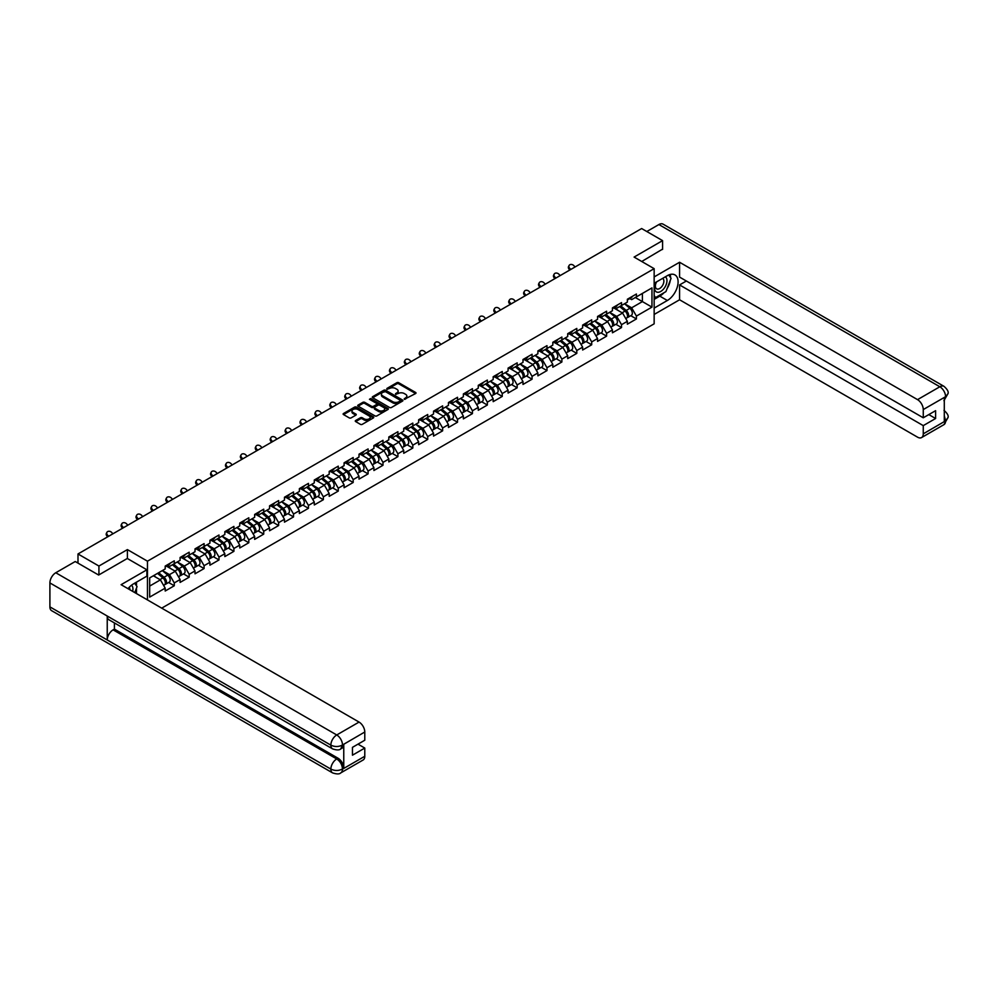 <?xml version="1.0" encoding="UTF-8"?>
<svg xmlns="http://www.w3.org/2000/svg" width="998" height="998" viewBox="0 0 998 998"><rect width="100%" height="100%" fill="white"/><g stroke="black" fill="none" stroke-linecap="round" stroke-linejoin="round"><path stroke-width="1.5" d="M404.327 399.3L415.605 393.549A1.322 0.761 0 0 0 415.605 392.464L398.726 382.708A1.322 0.761 0 0 0 396.842 382.708L386.887 388.471L386.887 389.22L389.482 388.484A4.242 2.445 0 0 1 395.482 388.484L396.892 389.295A4.242 2.445 0 0 1 398.14 391.029A4.242 2.445 0 0 1 396.892 392.763L395.607 394.26L398.214 393.511A4.242 2.445 0 0 1 404.215 393.511L405.625 394.335A4.242 2.445 0 0 1 406.86 396.056A4.242 2.445 0 0 1 405.625 397.79L404.327 399.3L404.327 398.539M355.675 420.507A1.322 0.761 0 0 0 355.675 421.593L360.403 424.337A1.322 0.761 0 0 0 362.286 424.337L373.352 417.937A1.322 0.761 0 0 0 373.352 416.852L356.461 407.109A1.322 0.761 0 0 0 354.589 407.109L343.524 413.496A1.322 0.761 0 0 0 343.524 414.582L349.238 417.888A1.322 0.761 0 0 0 351.121 417.888L355.862 415.156A1.322 0.761 0 0 0 355.862 414.07L353.018 412.436A3.543 2.046 0 0 1 351.982 410.976A3.543 2.046 0 0 1 354.165 409.093A3.543 2.046 0 0 1 358.033 409.529L369.148 415.954A3.543 2.046 0 0 1 370.196 417.401A3.543 2.046 0 0 1 368 419.297A3.543 2.046 0 0 1 364.133 418.848L362.286 417.775A1.322 0.761 0 0 0 360.403 417.775L355.675 420.507L355.675 421.593L360.403 418.886L360.403 417.775M127.407 549.599L98.927 566.041L77.994 553.965L641.639 228.542L662.572 240.63L634.092 257.072L654.152 268.662L147.467 561.188L127.407 549.599L127.407 558.543M389.582 407.483A1.322 0.761 0 0 0 391.453 407.483L402.518 401.096A1.322 0.761 0 0 0 402.518 400.011L385.64 390.268A1.322 0.761 0 0 0 383.768 390.268L372.691 396.655A1.322 0.761 0 0 0 372.691 397.74L389.582 407.483M369.834 399.499L370.769 399.624L370.769 398.526L387.935 408.431A1.322 0.761 0 0 1 387.935 409.517L376.87 415.904A1.322 0.761 0 0 1 374.986 415.904L358.107 406.161L362.848 403.441L362.848 402.344L358.107 405.076A1.322 0.761 0 0 0 358.107 406.161L358.107 405.076M362.848 403.441A1.322 0.761 0 0 1 364.719 403.441L364.719 402.344A1.322 0.761 0 0 0 362.848 402.344M364.719 402.344L371.568 406.298A1.322 0.761 0 0 0 373.439 406.298L376.583 404.477A1.322 0.761 0 0 0 376.583 403.404L369.46 399.287L370.769 398.526M147.467 599.923L147.467 561.188M161.713 608.144L654.152 323.826L654.152 268.662M168.612 582.495L174.276 585.764L174.276 582.907L169.498 574.623L162.424 570.544M174.276 585.764L165.194 591.016L165.194 588.146L149.675 597.103L149.675 577.904L165.194 568.947L165.194 566.078L174.276 560.826L174.276 563.695L180.102 560.34L180.102 557.47L189.183 552.218L189.183 555.088L195.009 551.732L195.009 548.863L204.091 543.611L204.091 546.48L209.929 543.124L209.929 540.255A4.466 2.57 60 0 1 209.929 540.405M212.374 539.569L214.221 540.642L218.999 537.885L218.999 535.015L209.929 540.255M218.999 537.885L224.837 534.516L224.837 531.647A4.466 2.57 60 0 1 224.837 531.797M227.282 530.961L229.128 532.034L233.906 529.277L233.906 526.408L224.837 531.647M233.906 529.277L239.745 525.909L239.745 523.039A4.466 2.57 60 0 1 239.745 523.189M242.19 522.353L244.036 523.426L248.814 520.669L248.814 517.8L239.745 523.039M248.814 520.669L254.652 517.301L254.652 514.432A4.466 2.57 60 0 1 254.652 514.581M257.097 513.745L258.944 514.818L263.721 512.061L263.721 509.192L254.652 514.432M263.721 512.061L269.56 508.693L269.56 505.824A4.466 2.57 60 0 1 269.56 505.974M272.005 505.138L273.851 506.211L278.629 503.454L278.629 500.584L269.56 505.824M278.629 503.454L284.467 500.085L284.467 497.216A4.466 2.57 60 0 1 284.467 497.366M286.913 496.53L288.759 497.603L293.537 494.846L293.537 491.977L284.467 497.216M293.537 494.846L299.375 491.478L299.375 488.608A4.466 2.57 60 0 1 299.375 488.758M301.82 487.922L303.666 488.995L308.457 486.238L308.457 483.369L299.375 488.608M308.457 486.238L314.283 482.87L314.283 480.001A4.466 2.57 60 0 1 314.283 480.15M316.728 479.327L318.587 480.387L323.364 477.63L323.364 474.761L314.283 480.001M323.364 477.63L329.19 474.262L329.19 471.393A4.466 2.57 60 0 1 329.19 471.543M331.635 470.719L333.494 471.78L338.272 469.023L338.272 466.153L329.19 471.393M338.272 469.023L344.098 465.654L344.098 462.785A4.466 2.57 60 0 1 344.098 462.935M346.556 462.111L348.402 463.172L353.18 460.415L353.18 457.546L344.098 462.785M353.18 460.415L359.006 457.047L359.006 454.177A4.466 2.57 60 0 1 359.006 454.327M361.463 453.504L363.309 454.564L368.087 451.807L368.087 448.938L359.006 454.177M368.087 451.807L373.913 448.439L373.913 445.57A4.466 2.57 60 0 1 373.913 445.719M376.371 444.896L378.217 445.956L382.995 443.199L382.995 440.33L373.913 445.57M382.995 443.199L388.821 439.831L388.821 436.962A4.466 2.57 60 0 1 388.821 437.112M391.278 436.288L393.125 437.349L397.903 434.592L397.903 431.722L388.821 436.962M397.903 434.592L403.728 431.223L403.728 428.354A4.466 2.57 60 0 1 403.728 428.504M406.186 427.68L408.032 428.741L412.81 425.984L412.81 423.115L403.728 428.354M412.81 425.984L418.636 422.616L418.636 419.746A4.466 2.57 60 0 1 418.636 419.896M421.094 419.073L422.94 420.133L427.718 417.376L427.718 414.507L418.636 419.746M427.718 417.376L433.544 414.008L433.544 411.139A4.466 2.57 60 0 1 433.544 411.288M436.001 410.465L437.848 411.525L442.625 408.768L442.625 405.899L433.544 411.139M442.625 408.768L448.451 405.4L448.451 402.531A4.466 2.57 60 0 1 448.451 402.681M450.909 401.857L452.755 402.918L457.533 400.161L457.533 397.291L448.451 402.531M457.533 400.161L463.359 396.805L463.359 393.936L472.441 388.684L472.441 391.553L478.267 388.197L478.267 385.328L487.348 380.076L487.348 382.945L493.174 379.589L493.174 376.72L502.256 371.468L502.256 374.337L508.082 370.982L508.082 368.112L517.164 362.873L517.164 365.742L522.989 362.374L522.989 359.505L532.071 354.265L532.071 357.134L537.897 353.766L537.897 350.897L546.979 345.657L546.979 348.527L552.805 345.158L552.805 342.289L561.886 337.05L561.886 339.919L567.712 336.551L567.712 333.681L576.794 328.442L576.794 331.311L582.632 327.943L582.632 325.074L591.702 319.834L591.702 322.703L597.54 319.335L597.54 316.466L606.609 311.226L606.609 314.096L612.448 310.727L612.448 307.858L621.517 302.619L621.517 305.488L627.355 302.12L627.355 299.25L636.425 294.011L636.425 296.88L651.956 287.911L651.956 307.11L636.425 316.079L631.647 307.808L624.573 303.716M630.761 315.68L636.425 318.948L636.425 316.079M636.425 318.948L627.355 324.188L627.355 321.319L621.517 324.687L616.739 316.416L609.666 312.324M615.853 324.288L621.517 327.556L621.517 324.687M621.517 327.556L612.448 332.796L612.448 329.926L606.609 333.295L601.831 325.024L594.758 320.932M600.946 332.895L606.609 336.164L606.609 333.295M606.609 336.164L597.54 341.403L597.54 338.534L591.702 341.902L586.924 333.619L579.85 329.54M586.038 341.491L591.702 344.772L591.702 341.902M591.702 344.772L582.632 350.011L582.632 347.142L576.794 350.51L572.016 342.227L564.943 338.147M571.13 350.098L576.794 353.379L576.794 350.51M576.794 353.379L567.712 358.619L567.712 355.75L561.886 359.118L557.109 350.834L550.035 346.755M556.223 358.706L561.886 361.987L561.886 359.118M561.886 361.987L552.805 367.227L552.805 364.357L546.979 367.726L542.201 359.442L535.128 355.363M541.315 367.314L546.979 370.595L546.979 367.726M546.979 370.595L537.897 375.834L537.897 372.965L532.071 376.333L527.293 368.05L520.22 363.971M526.408 375.922L532.071 379.203L532.071 376.333M532.071 379.203L522.989 384.442L522.989 381.573L517.164 384.941L512.386 376.658L505.312 372.578M511.5 384.529L517.164 387.81L517.164 384.941M517.164 387.81L508.082 393.05L508.082 390.181L502.256 393.549L497.478 385.265L490.405 381.186M496.592 393.137L502.256 396.418L502.256 393.549M502.256 396.418L493.174 401.658L493.174 398.788L487.348 402.157L482.57 393.873L475.497 389.794M481.672 401.745L487.348 405.026L487.348 402.157M487.348 405.026L478.267 410.265L478.267 407.396L472.441 410.764L467.663 402.481L460.589 398.402M466.765 410.353L472.441 413.621L472.441 410.764M472.441 413.621L463.359 418.873L463.359 416.004L457.533 419.36L452.755 411.089L445.682 407.009M451.857 418.96L457.533 422.229L457.533 419.36M457.533 422.229L448.451 427.481L448.451 424.612L442.625 427.967L437.848 419.696L430.774 415.617M436.949 427.568L442.625 430.837L442.625 427.967M442.625 430.837L433.544 436.089L433.544 433.219L427.718 436.575L422.94 428.304L415.867 424.225M422.042 436.176L427.718 439.444L427.718 436.575M427.718 439.444L418.636 444.696L418.636 441.827L412.81 445.183L408.032 436.912L400.959 432.833M407.134 444.784L412.81 448.052L412.81 445.183M412.81 448.052L403.728 453.292L403.728 450.422L397.903 453.791L393.125 445.52L386.051 441.44M392.226 453.391L397.903 456.66L397.903 453.791M397.903 456.66L388.821 461.899L388.821 459.03L382.995 462.398L378.217 454.127L371.144 450.036M377.319 461.999L382.995 465.268L382.995 462.398M382.995 465.268L373.913 470.507L373.913 467.638L368.087 471.006L363.309 462.735L356.236 458.643M362.411 470.607L368.087 473.875L368.087 471.006M368.087 473.875L359.006 479.115L359.006 476.246L353.18 479.614L348.402 471.343L341.328 467.251M347.504 479.215L353.18 482.483L353.18 479.614M353.18 482.483L344.098 487.723L344.098 484.853L338.272 488.222L333.494 479.951L326.421 475.859M332.596 487.822L338.272 491.091L338.272 488.222M338.272 491.091L329.19 496.33L329.19 493.461L323.364 496.829L318.587 488.558L311.513 484.467M317.688 496.43L323.364 499.699L323.364 496.829M323.364 499.699L314.283 504.938L314.283 502.069L308.457 505.437L303.666 497.166L296.606 493.074M302.781 505.038L308.457 508.306L308.457 505.437M308.457 508.306L299.375 513.546L299.375 510.677L293.537 514.045L288.759 505.761L281.698 501.682M287.873 513.633L293.537 516.914L293.537 514.045M293.537 516.914L284.467 522.154L284.467 519.284L278.629 522.653L273.851 514.369L266.79 510.29M272.965 522.241L278.629 525.522L278.629 522.653M278.629 525.522L269.56 530.761L269.56 527.892L263.721 531.26L258.944 522.977L251.87 518.898M258.058 530.849L263.721 534.13L263.721 531.26M263.721 534.13L254.652 539.369L254.652 536.5L248.814 539.868L244.036 531.585L236.963 527.505M243.15 539.456L248.814 542.737L248.814 539.868M248.814 542.737L239.745 547.977L239.745 545.108L233.906 548.476L229.128 540.192L222.055 536.113M228.243 548.064L233.906 551.345L233.906 548.476M233.906 551.345L224.837 556.585L224.837 553.715L218.999 557.084L214.221 548.8L207.147 544.721M213.335 556.672L218.999 559.953L218.999 557.084M218.999 559.953L209.929 565.192L209.929 562.323L204.091 565.691L199.313 557.408L192.24 553.329M198.427 565.28L204.091 568.561L204.091 565.691M204.091 568.561L195.009 573.8L195.009 570.931L189.183 574.299L184.405 566.016L177.332 561.936M183.52 573.887L189.183 577.168L189.183 574.299M189.183 577.168L180.102 582.408L180.102 579.539L174.276 582.907M167.652 565.392L169.498 566.465L174.276 563.695M169.498 574.623L175.324 571.255L166.404 566.115M180.102 579.539L175.324 571.255M182.559 556.784L184.405 557.857L189.183 555.088M184.405 566.016L190.231 562.647L181.312 557.508M195.009 570.931L190.231 562.647M197.467 548.176L199.313 549.249L204.091 546.48M199.313 557.408L205.139 554.04L196.232 548.9M209.929 562.323L205.139 554.04M214.221 548.8L220.059 545.432L211.139 540.292M224.837 553.715L220.059 545.432M229.128 540.192L234.967 536.824L226.047 531.684M239.745 545.108L234.967 536.824M244.036 531.585L249.874 528.229L240.955 523.077M254.652 536.5L249.874 528.229M258.944 522.977L264.782 519.621L255.862 514.469M269.56 527.892L264.782 519.621M273.851 514.369L279.69 511.013L270.77 505.861M284.467 519.284L279.69 511.013M288.759 505.761L294.597 502.406L285.678 497.254M299.375 510.677L294.597 502.406M303.666 497.166L309.505 493.798L300.585 488.646M314.283 502.069L309.505 493.798M318.587 488.558L324.412 485.19L315.493 480.038M329.19 493.461L324.412 485.19M333.494 479.951L339.32 476.582L330.4 471.43M344.098 484.853L339.32 476.582M348.402 471.343L354.228 467.975L345.308 462.823M359.006 476.246L354.228 467.975M363.309 462.735L369.135 459.367L360.216 454.215M373.913 467.638L369.135 459.367M378.217 454.127L384.043 450.759L375.123 445.607M388.821 459.03L384.043 450.759M393.125 445.52L398.951 442.151L390.031 436.999M403.728 450.422L398.951 442.151M408.032 436.912L413.858 433.544L404.939 428.392M418.636 441.827L413.858 433.544M422.94 428.304L428.766 424.936L419.846 419.784M433.544 433.219L428.766 424.936M437.848 419.696L443.673 416.328L434.754 411.176M448.451 424.612L443.673 416.328M452.755 411.089L458.581 407.72L449.661 402.568M463.359 416.004L458.581 407.72M465.817 393.249L467.663 394.322L472.441 391.553M467.663 402.481L473.489 399.113L464.569 393.973M478.267 407.396L473.489 399.113M480.724 384.642L482.57 385.715L487.348 382.945M482.57 393.873L488.396 390.505L479.477 385.365M493.174 398.788L488.396 390.505M495.632 376.034L497.478 377.107L502.256 374.337M497.478 385.265L503.304 381.897L494.384 376.757M508.082 390.181L503.304 381.897M510.539 367.426L512.386 368.499L517.164 365.742M512.386 376.658L518.212 373.289L509.292 368.15M522.989 381.573L518.212 373.289M525.447 358.818L527.293 359.891L532.071 357.134M527.293 368.05L533.119 364.682L524.2 359.542M537.897 372.965L533.119 364.682M540.355 350.211L542.201 351.284L546.979 348.527M542.201 359.442L548.027 356.086L539.107 350.934M552.805 364.357L548.027 356.086M555.262 341.603L557.109 342.676L561.886 339.919M557.109 350.834L562.934 347.479L554.015 342.326M567.712 355.75L562.934 347.479M570.17 332.995L572.016 334.068L576.794 331.311M572.016 342.227L577.842 338.871L568.935 333.719M582.632 347.142L577.842 338.871M585.077 324.387L586.924 325.46L591.702 322.703M586.924 333.619L592.762 330.263L583.842 325.111M597.54 338.534L592.762 330.263M599.985 315.78L601.831 316.853L606.609 314.096M601.831 325.024L607.67 321.655L598.75 316.503M612.448 329.926L607.67 321.655M614.893 307.184L616.739 308.245L621.517 305.488M616.739 316.416L622.577 313.048L613.658 307.895M627.355 321.319L622.577 313.048M629.8 298.577L631.647 299.637L636.425 296.88M631.647 307.808L642.4 301.596L642.4 293.437L651.956 287.911M635.327 297.516L651.956 307.11M662.572 249.463L662.572 240.63M98.927 566.041L98.927 574.873M77.994 553.965L77.994 563.121M149.675 586.076L160.416 579.863L153.343 575.784M165.194 588.146L160.416 579.863M404.701 399.425L405.625 398.901A4.242 2.445 0 0 0 406.86 397.167L406.86 396.056M398.14 391.029L398.14 392.127A4.242 2.445 0 0 1 396.892 393.861L395.981 394.397M415.605 392.464L415.605 393.549L398.726 383.818A1.322 0.761 0 0 0 396.842 383.818L387.249 389.357M402.506 401.109L385.64 391.366A1.322 0.761 0 0 0 383.768 391.366L372.716 397.753L372.691 396.655M400.173 400.934L400.173 400.173L385.353 391.615L382.683 392.401A4.242 2.445 0 0 0 381.436 394.135A4.242 2.445 0 0 0 382.683 395.869L392.813 401.72A4.242 2.445 0 0 0 398.813 401.72L400.173 400.934L400.173 402.044L400.173 401.283M381.436 394.135L381.436 395.245A4.242 2.445 0 0 0 382.683 396.979L382.683 395.869M400.173 402.044L398.813 402.83A4.242 2.445 0 0 1 392.813 402.83L382.683 396.979M364.719 403.441L371.568 407.396A1.322 0.761 0 0 0 373.439 407.396L376.583 405.587A1.322 0.761 0 0 0 376.97 405.051L376.97 403.941M370.769 399.624L387.923 409.529M378.679 410.403A3.543 2.046 0 0 0 382.546 410.839A3.543 2.046 0 0 0 384.729 408.955A3.543 2.046 0 0 0 383.694 407.508L379.776 405.238A1.322 0.761 0 0 0 377.905 405.238L374.761 407.059A1.322 0.761 0 0 0 374.761 408.145L378.679 410.403L378.679 411.5A3.543 2.046 0 0 0 382.546 411.949A3.543 2.046 0 0 0 384.729 410.053L384.729 408.955M374.375 407.596L374.375 408.706A1.322 0.761 0 0 0 374.761 409.242L374.761 408.145M378.679 411.5L374.761 409.242M370.196 417.401L370.196 418.499A3.543 2.046 0 0 1 368 420.395A3.543 2.046 0 0 1 364.133 419.946L362.286 418.886A1.322 0.761 0 0 0 360.403 418.886M351.982 410.976L351.982 412.087A3.543 2.046 0 0 0 353.018 413.534L353.018 412.436M355.862 414.07L355.862 415.156L353.018 413.534M373.327 417.95L356.461 408.207A1.322 0.761 0 0 0 354.589 408.207L343.537 414.594M626.208 311.95L625.546 311.563M627.068 317.638A4.466 2.57 -120 0 0 627.717 317.426A4.466 2.57 -120 0 0 628.515 314.32A4.466 2.57 -120 0 0 626.195 310.428L620.818 305.887M627.717 317.426L631.397 315.306A4.466 2.57 -120 0 0 632.196 312.187A4.466 2.57 -120 0 0 629.875 308.307L624.499 303.766M619.783 306.486L625.921 311.663A2.707 1.559 60 0 1 627.38 314.994M625.758 318.562L626.569 318.1A4.466 2.57 -120 0 0 627.368 314.981A4.466 2.57 -120 0 0 625.047 311.089L619.671 306.561M618.124 310.478L614.494 307.409M569.833 269.996L569.097 269.173A3.044 2.333 -152.4 0 1 568.548 266.528L569.072 265.53A3.044 2.333 27.6 0 0 569.621 268.175L570.769 269.46M575.073 266.977L573.912 265.693A3.044 2.333 27.6 0 0 569.072 265.53M628.553 298.564A4.466 2.57 60 0 1 627.717 299.774A4.466 2.57 60 0 1 627.355 299.924M632.221 296.431A4.466 2.57 60 0 1 631.397 297.654L627.717 299.774M656.135 282.135A8.782 5.077 120 0 0 655.923 291.578A8.782 5.077 120 0 0 663.857 288.696A8.782 5.077 120 0 0 665.367 276.808M656.634 281.848A6.013 3.468 120 0 0 656.609 288.821A6.013 3.468 120 0 0 661.749 286.638A6.013 3.468 120 0 0 662.622 278.405A6.013 3.468 120 0 0 662.61 278.405M668.722 274.974L671.068 278.317L665.915 291.616L655.586 297.566L654.152 295.52M654.152 296.743L655.586 297.566M132.647 591.365A8.782 5.077 120 0 0 131.487 585.227M129.852 589.743A6.013 3.468 120 0 0 129.229 587.273M134.655 583.206L137.05 586.624L134.742 592.575M664.007 292.713A15.207 8.782 120 0 1 659.79 296.132L667.35 300.498A15.207 8.782 120 0 0 677.28 287.1A15.207 8.782 120 0 0 674.947 274.912A15.207 8.782 120 0 0 667.35 275.66L654.152 283.282M667.35 300.498L654.152 308.108M654.152 314.457L679.576 299.774L679.576 284.929L923.262 425.622L923.262 433.843L945.717 420.769L944.295 421.43L944.295 397.703L945.58 396.693L923.262 409.567A8.109 4.678 -120 0 0 917.536 399.637L939.842 386.762L658.892 224.55L646.804 231.524M686.362 281.012L679.576 284.929M928.814 414.594L935.6 418.511L935.6 410.677L923.262 417.788L679.576 277.095L679.576 262.262L917.536 399.637M654.152 276.933L679.576 262.262M679.576 299.774L917.536 437.161A8.109 4.678 -120 0 0 921.591 437.561A8.109 4.678 -120 0 0 923.262 433.843M658.892 224.55A8.308 4.803 -60 0 1 663.046 224.138L944.008 386.351A8.308 4.803 -60 0 0 939.842 386.762A8.109 4.678 60 0 1 945.58 396.693M923.262 417.788L923.262 409.567M935.6 418.511L923.262 425.622M662.572 249.126L641.739 261.488M667.026 288.734A15.207 8.782 120 0 0 670.294 280.301M670.544 277.569A15.207 8.782 120 0 0 670.169 274.475M659.79 296.132L654.152 299.388M654.152 297.629L654.925 297.179M944.295 415.767L945.58 420.694M944.008 410.353C947.264 413.284 948.636 415.63 948.1 417.376L945.73 420.769M944.008 386.351C947.264 389.257 948.624 391.615 948.1 393.437L945.73 396.767M332.584 748.887A8.308 4.803 -60 0 1 330.862 745.144C334.692 746.978 338.509 746.966 342.326 745.094L340.792 748.874C339.432 750.259 336.7 750.259 332.584 748.887L108.957 619.783A8.308 4.803 -60 0 1 107.235 616.028L49.9 582.932A8.308 4.803 -60 0 1 55.776 572.752L75.224 561.525L98.64 575.035L127.307 558.481L146.893 569.796L146.893 576.145L133.333 583.98A15.207 8.782 120 0 0 128.006 588.683M146.893 569.796L121.095 584.691L359.055 722.078A8.109 4.678 60 0 1 364.781 732.008L364.781 740.229L352.456 747.352L352.456 755.187L364.781 748.063L364.781 756.284A8.109 4.678 60 0 1 363.11 760.002L340.792 772.876A8.109 4.678 -120 0 0 342.476 769.171L364.781 756.284M136.152 593.386L139.346 595.232M136.477 593.186L136.477 588.096M136.477 585.814L136.477 582.158M340.792 772.876C339.495 774.248 336.763 774.261 332.584 772.889L51.622 610.676A8.308 4.803 -60 0 1 49.9 606.871L107.235 639.98A8.308 4.803 -60 0 1 113.111 629.85L336.738 758.967L338.023 758.218A8.109 4.678 60 0 1 343.761 768.148L343.761 744.421A8.109 4.678 60 0 1 342.077 748.138L340.792 748.874M49.9 582.932L49.9 606.871M55.776 572.752L336.738 734.965A8.308 4.803 -60 0 0 330.862 745.144L107.235 616.028L107.235 639.98L330.862 769.084C334.679 770.93 338.497 770.93 342.326 769.084L342.476 769.171M364.781 748.063L357.995 744.146M114.408 622.927L114.408 629.114L338.023 758.218M114.408 629.114L113.111 629.85M611.3 320.558L610.639 320.171M612.161 326.246A4.466 2.57 -120 0 0 612.809 326.034A4.466 2.57 -120 0 0 613.608 322.928A4.466 2.57 -120 0 0 611.287 319.036L605.911 314.495M612.809 326.034L616.49 323.913A4.466 2.57 -120 0 0 617.288 320.795A4.466 2.57 -120 0 0 614.968 316.915L609.591 312.374M604.875 315.094L611.013 320.271A2.707 1.559 60 0 1 612.473 323.601M610.851 327.169L611.662 326.695A4.466 2.57 -120 0 0 612.46 323.589A4.466 2.57 -120 0 0 610.14 319.697L604.763 315.156M603.216 319.086L599.586 316.017M596.392 329.165L595.731 328.779M597.253 334.841A4.466 2.57 -120 0 0 597.902 334.642A4.466 2.57 -120 0 0 598.7 331.536A4.466 2.57 -120 0 0 596.38 327.643L591.003 323.103M597.902 334.642L601.582 332.521A4.466 2.57 -120 0 0 602.38 329.402A4.466 2.57 -120 0 0 600.06 325.523L594.683 320.982M589.968 323.701L596.105 328.878A2.707 1.559 60 0 1 597.565 332.209M595.943 335.777L596.754 335.303A4.466 2.57 -120 0 0 597.553 332.197A4.466 2.57 -120 0 0 595.232 328.305L589.855 323.764M588.309 327.693L584.678 324.624M581.485 337.773L580.824 337.386M582.345 343.449A4.466 2.57 -120 0 0 582.994 343.25A4.466 2.57 -120 0 0 583.793 340.131A4.466 2.57 -120 0 0 581.472 336.251L576.096 331.71M582.994 343.25L586.674 341.129A4.466 2.57 -120 0 0 587.473 338.01A4.466 2.57 -120 0 0 585.152 334.13L579.776 329.589M575.06 332.309L581.198 337.486A2.707 1.559 60 0 1 582.657 340.817M581.036 344.385L581.846 343.911A4.466 2.57 -120 0 0 582.645 340.805A4.466 2.57 -120 0 0 580.325 336.912L574.948 332.371M573.401 336.301L569.771 333.232M566.577 346.381L565.916 345.994M567.438 352.057A4.466 2.57 -120 0 0 568.087 351.857A4.466 2.57 -120 0 0 568.885 348.739A4.466 2.57 -120 0 0 566.565 344.859L561.188 340.318M568.087 351.857L571.767 349.737A4.466 2.57 -120 0 0 572.565 346.618A4.466 2.57 -120 0 0 570.245 342.738L564.868 338.197M560.152 340.917L566.29 346.094A2.707 1.559 60 0 1 567.75 349.425M566.128 352.993L566.939 352.519A4.466 2.57 -120 0 0 567.737 349.4A4.466 2.57 -120 0 0 565.417 345.52L560.04 340.979M558.493 344.909L554.863 341.84M551.669 354.989L551.008 354.602M552.53 360.665A4.466 2.57 -120 0 0 553.179 360.465A4.466 2.57 -120 0 0 553.977 357.346A4.466 2.57 -120 0 0 551.657 353.467L546.28 348.926M553.179 360.465L556.859 358.344A4.466 2.57 -120 0 0 557.657 355.226A4.466 2.57 -120 0 0 555.337 351.346L549.96 346.805M545.245 349.525L551.37 354.702A2.707 1.559 60 0 1 552.83 358.033M551.22 361.6L552.031 361.126A4.466 2.57 -120 0 0 552.83 358.008A4.466 2.57 -120 0 0 550.509 354.128L545.133 349.587M543.573 353.504L539.955 350.448M554.925 278.604L554.189 277.781A3.044 2.333 -152.4 0 1 553.641 275.136L554.164 274.138A3.044 2.333 27.6 0 0 554.713 276.783L555.861 278.068M560.165 275.585L559.005 274.3A3.044 2.333 27.6 0 0 554.164 274.138M613.645 307.172A4.466 2.57 60 0 1 612.809 308.382A4.466 2.57 60 0 1 612.448 308.532M617.313 305.039A4.466 2.57 60 0 1 616.49 306.261L612.809 308.382M540.018 287.212L539.282 286.389A3.044 2.333 -152.4 0 1 538.733 283.744L539.257 282.746A3.044 2.333 27.6 0 0 539.806 285.391L540.953 286.675M545.257 284.193L544.097 282.908A3.044 2.333 27.6 0 0 539.257 282.746M598.725 315.78A4.466 2.57 60 0 1 597.902 316.99A4.466 2.57 60 0 1 597.54 317.139M602.405 313.646A4.466 2.57 60 0 1 601.582 314.869L597.902 316.99M525.11 295.82L524.374 294.996A3.044 2.333 -152.4 0 1 523.825 292.352L524.349 291.354A3.044 2.333 27.6 0 0 524.898 293.998L526.046 295.283M530.35 292.801L529.189 291.516A3.044 2.333 27.6 0 0 524.349 291.354M583.818 324.387A4.466 2.57 60 0 1 582.994 325.598A4.466 2.57 60 0 1 582.632 325.747M587.498 322.254A4.466 2.57 60 0 1 586.674 323.477L582.994 325.598M510.203 304.427L509.467 303.604A3.044 2.333 -152.4 0 1 508.918 300.959L509.442 299.961A3.044 2.333 27.6 0 0 509.99 302.606L511.138 303.891M515.442 301.408L514.282 300.124A3.044 2.333 27.6 0 0 509.442 299.961M568.91 332.995A4.466 2.57 60 0 1 568.087 334.205A4.466 2.57 60 0 1 567.712 334.355M572.59 330.862A4.466 2.57 60 0 1 571.767 332.084L568.087 334.205M495.295 313.035L494.559 312.212A3.044 2.333 -152.4 0 1 494.01 309.567L494.534 308.569A3.044 2.333 27.6 0 0 495.083 311.214L496.231 312.499M500.534 310.016L499.374 308.731A3.044 2.333 27.6 0 0 494.534 308.569M554.002 341.59A4.466 2.57 60 0 1 553.179 342.813A4.466 2.57 60 0 1 552.805 342.963M557.682 339.47A4.466 2.57 60 0 1 556.859 340.692L553.179 342.813M536.762 363.584L536.101 363.21M537.623 369.272A4.466 2.57 -120 0 0 538.271 369.073A4.466 2.57 -120 0 0 539.07 365.954A4.466 2.57 -120 0 0 536.749 362.074L531.373 357.534M538.271 369.073L541.951 366.952A4.466 2.57 -120 0 0 542.75 363.833A4.466 2.57 -120 0 0 540.429 359.954L535.053 355.413M530.337 358.132L536.462 363.309A2.707 1.559 60 0 1 537.922 366.64M536.313 370.208L537.124 369.734A4.466 2.57 -120 0 0 537.922 366.615A4.466 2.57 -120 0 0 535.602 362.736L530.225 358.195M528.666 362.112L525.048 359.055M480.387 321.643L479.651 320.82A3.044 2.333 -152.4 0 1 479.102 318.175L479.626 317.164A3.044 2.333 27.6 0 0 480.175 319.822L481.323 321.106M485.627 318.624L484.467 317.339A3.044 2.333 27.6 0 0 479.626 317.164M539.095 350.198A4.466 2.57 60 0 1 538.271 351.421A4.466 2.57 60 0 1 537.897 351.57M542.775 348.077A4.466 2.57 60 0 1 541.951 349.3L538.271 351.421M521.854 372.192L521.193 371.805M522.715 377.88A4.466 2.57 -120 0 0 523.364 377.681A4.466 2.57 -120 0 0 524.162 374.562A4.466 2.57 -120 0 0 521.842 370.682L516.465 366.141M523.364 377.681L527.044 375.56A4.466 2.57 -120 0 0 527.842 372.441A4.466 2.57 -120 0 0 525.522 368.561L520.145 364.021M515.43 366.74L521.555 371.917A2.707 1.559 60 0 1 523.014 375.248M521.405 378.816L522.216 378.342A4.466 2.57 -120 0 0 523.014 375.223A4.466 2.57 -120 0 0 520.694 371.343L515.317 366.802M513.758 370.72L510.128 367.663M465.48 330.251L464.744 329.427A3.044 2.333 -152.4 0 1 464.195 326.783L464.719 325.772A3.044 2.333 27.6 0 0 465.255 328.429L466.415 329.714M470.719 327.232L469.559 325.947A3.044 2.333 27.6 0 0 464.719 325.772M524.187 358.806A4.466 2.57 60 0 1 523.364 360.029A4.466 2.57 60 0 1 522.989 360.178M527.867 356.685A4.466 2.57 60 0 1 527.044 357.908L523.364 360.029M506.947 380.799L506.285 380.413M507.807 386.488A4.466 2.57 -120 0 0 508.456 386.288A4.466 2.57 -120 0 0 509.254 383.17A4.466 2.57 -120 0 0 506.934 379.29L501.557 374.749M508.456 386.288L512.136 384.168A4.466 2.57 -120 0 0 512.935 381.049A4.466 2.57 -120 0 0 510.614 377.169L505.238 372.628M500.522 375.348L506.647 380.525A2.707 1.559 60 0 1 508.107 383.856M506.497 387.424L507.308 386.95A4.466 2.57 -120 0 0 508.107 383.831A4.466 2.57 -120 0 0 505.786 379.951L500.41 375.41M498.85 379.327L495.22 376.271M450.572 338.858L449.836 338.035A3.044 2.333 -152.4 0 1 449.287 335.378L449.811 334.38A3.044 2.333 27.6 0 0 450.348 337.037L451.508 338.322M455.812 335.839L454.651 334.555A3.044 2.333 27.6 0 0 449.811 334.38M509.279 367.414A4.466 2.57 60 0 1 508.456 368.636A4.466 2.57 60 0 1 508.082 368.786M512.96 365.293A4.466 2.57 60 0 1 512.136 366.503L508.456 368.636M492.039 389.407L491.365 389.02M492.9 395.096A4.466 2.57 -120 0 0 493.548 394.896A4.466 2.57 -120 0 0 494.347 391.777A4.466 2.57 -120 0 0 492.026 387.898L486.65 383.357M493.548 394.896L497.229 392.775A4.466 2.57 -120 0 0 498.027 389.657A4.466 2.57 -120 0 0 495.707 385.764L490.317 381.236M485.614 383.956L491.74 389.133A2.707 1.559 60 0 1 493.199 392.464M491.59 396.031L492.401 395.557A4.466 2.57 -120 0 0 493.199 392.439A4.466 2.57 -120 0 0 490.879 388.559L485.502 384.018M483.943 387.935L480.312 384.879M435.664 347.466L434.928 346.643A3.044 2.333 -152.4 0 1 434.38 343.986L434.903 342.988A3.044 2.333 27.6 0 0 435.44 345.645L436.6 346.93M440.891 344.447L439.744 343.162A3.044 2.333 27.6 0 0 434.903 342.988M494.372 376.021A4.466 2.57 60 0 1 493.548 377.244A4.466 2.57 60 0 1 493.174 377.394M498.052 373.901A4.466 2.57 60 0 1 497.229 375.111L493.548 377.244M477.131 398.015L476.458 397.628M477.992 403.703A4.466 2.57 -120 0 0 478.641 403.504A4.466 2.57 -120 0 0 479.439 400.385A4.466 2.57 -120 0 0 477.119 396.505L471.742 391.964M478.641 403.504L482.321 401.383A4.466 2.57 -120 0 0 483.119 398.264A4.466 2.57 -120 0 0 480.799 394.372L475.41 389.844M470.694 392.563L476.832 397.74A2.707 1.559 60 0 1 478.291 401.071M476.682 404.639L477.493 404.165A4.466 2.57 -120 0 0 478.291 401.046A4.466 2.57 -120 0 0 475.971 397.167L470.594 392.626M469.035 396.543L465.405 393.486M420.757 356.074L420.008 355.251A3.044 2.333 -152.4 0 1 419.472 352.593L419.996 351.595A3.044 2.333 27.6 0 0 420.532 354.253L421.692 355.538M425.984 353.055L424.836 351.77A3.044 2.333 27.6 0 0 419.996 351.595M479.464 384.629A4.466 2.57 60 0 1 478.641 385.852A4.466 2.57 60 0 1 478.267 386.001M483.144 382.508A4.466 2.57 60 0 1 482.321 383.719L478.641 385.852M462.224 406.623L461.55 406.236M463.084 412.311A4.466 2.57 -120 0 0 463.733 412.112A4.466 2.57 -120 0 0 464.532 408.993A4.466 2.57 -120 0 0 462.211 405.113L456.822 400.572M463.733 412.112L467.401 409.991A4.466 2.57 -120 0 0 468.212 406.872A4.466 2.57 -120 0 0 465.891 402.98L460.502 398.452M455.787 401.171L461.924 406.348A2.707 1.559 60 0 1 463.384 409.679M461.775 413.247L462.585 412.773A4.466 2.57 -120 0 0 463.384 409.654A4.466 2.57 -120 0 0 461.064 405.774L455.687 401.233M454.127 405.151L450.497 402.094M405.849 364.682L405.101 363.858A3.044 2.333 -152.4 0 1 404.564 361.201L405.088 360.203A3.044 2.333 27.6 0 0 405.625 362.86L406.785 364.145M411.076 361.663L409.929 360.378A3.044 2.333 27.6 0 0 405.088 360.203M464.557 393.237A4.466 2.57 60 0 1 463.733 394.459A4.466 2.57 60 0 1 463.359 394.609M468.237 391.116A4.466 2.57 60 0 1 467.401 392.326L463.733 394.459M447.316 415.23L446.642 414.844M448.177 420.919A4.466 2.57 -120 0 0 448.826 420.719A4.466 2.57 -120 0 0 449.624 417.601A4.466 2.57 -120 0 0 447.304 413.721L441.914 409.18M448.826 420.719L452.493 418.599A4.466 2.57 -120 0 0 453.304 415.48A4.466 2.57 -120 0 0 450.984 411.588L445.595 407.059M440.879 409.779L447.017 414.956A2.707 1.559 60 0 1 448.476 418.287M446.855 421.842L447.678 421.381A4.466 2.57 -120 0 0 448.476 418.262A4.466 2.57 -120 0 0 446.156 414.382L440.779 409.841M439.22 413.758L435.59 410.702M390.942 373.289L390.193 372.466A3.044 2.333 -152.4 0 1 389.657 369.809L390.181 368.811A3.044 2.333 27.6 0 0 390.717 371.468L391.877 372.741M396.169 370.258L395.021 368.986A3.044 2.333 27.6 0 0 390.181 368.811M449.649 401.845A4.466 2.57 60 0 1 448.826 403.067A4.466 2.57 60 0 1 448.451 403.217M453.329 399.724A4.466 2.57 60 0 1 452.493 400.934L448.826 403.067M432.408 423.838L431.735 423.451M433.269 429.527A4.466 2.57 -120 0 0 433.905 429.327A4.466 2.57 -120 0 0 434.716 426.208A4.466 2.57 -120 0 0 432.396 422.329L427.007 417.788M433.905 429.327L437.586 427.206A4.466 2.57 -120 0 0 438.396 424.088A4.466 2.57 -120 0 0 436.064 420.195L430.687 415.667M425.971 418.387L432.109 423.564A2.707 1.559 60 0 1 433.569 426.894M431.947 430.45L432.77 429.988A4.466 2.57 -120 0 0 433.569 426.87A4.466 2.57 -120 0 0 431.248 422.99L425.859 418.449M424.312 422.366L420.682 419.31M376.034 381.897L375.285 381.074A3.044 2.333 -152.4 0 1 374.749 378.417L375.273 377.419A3.044 2.333 27.6 0 0 375.809 380.076L376.97 381.348M381.261 378.866L380.113 377.593A3.044 2.333 27.6 0 0 375.273 377.419M434.741 410.452A4.466 2.57 60 0 1 433.905 411.663A4.466 2.57 60 0 1 433.544 411.825M438.421 408.332A4.466 2.57 60 0 1 437.586 409.542L433.905 411.663M417.501 432.446L416.827 432.059M418.349 438.134A4.466 2.57 -120 0 0 418.998 437.935A4.466 2.57 -120 0 0 419.809 434.816A4.466 2.57 -120 0 0 417.488 430.924L412.099 426.396M418.998 437.935L422.678 435.802A4.466 2.57 -120 0 0 423.489 432.695A4.466 2.57 -120 0 0 421.156 428.803L415.779 424.262M411.064 426.994L417.201 432.171A2.707 1.559 60 0 1 418.661 435.502M417.039 439.058L417.863 438.596A4.466 2.57 -120 0 0 418.661 435.477A4.466 2.57 -120 0 0 416.341 431.598L410.951 427.057M409.405 430.974L405.774 427.917M361.126 390.505L360.378 389.682A3.044 2.333 -152.4 0 1 359.841 387.024L360.365 386.026A3.044 2.333 27.6 0 0 360.902 388.684L362.062 389.956M366.353 387.474L365.206 386.201A3.044 2.333 27.6 0 0 360.365 386.026M419.834 419.06A4.466 2.57 60 0 1 418.998 420.27A4.466 2.57 60 0 1 418.636 420.432M423.514 416.939A4.466 2.57 60 0 1 422.678 418.15L418.998 420.27M402.593 441.054L401.92 440.667M403.441 446.742A4.466 2.57 -120 0 0 404.09 446.543A4.466 2.57 -120 0 0 404.901 443.424A4.466 2.57 -120 0 0 402.568 439.532L397.192 435.003M404.09 446.543L407.77 444.409A4.466 2.57 -120 0 0 408.581 441.303A4.466 2.57 -120 0 0 406.248 437.411L400.872 432.87M396.156 435.602L402.294 440.779A2.707 1.559 60 0 1 403.753 444.11M402.132 447.665L402.942 447.204A4.466 2.57 -120 0 0 403.753 444.085A4.466 2.57 -120 0 0 401.433 440.205L396.044 435.664M394.497 439.582L390.867 436.525M346.219 399.113L345.47 398.289A3.044 2.333 -152.4 0 1 344.934 395.632L345.458 394.634A3.044 2.333 27.6 0 0 345.994 397.291L347.154 398.564M351.446 396.081L350.298 394.809A3.044 2.333 27.6 0 0 345.458 394.634M404.926 427.668A4.466 2.57 60 0 1 404.09 428.878A4.466 2.57 60 0 1 403.728 429.04M408.606 425.547A4.466 2.57 60 0 1 407.77 426.757L404.09 428.878M387.686 449.661L387.012 449.275M388.534 455.35A4.466 2.57 -120 0 0 389.183 455.15A4.466 2.57 -120 0 0 389.993 452.032A4.466 2.57 -120 0 0 387.661 448.139L382.284 443.611M389.183 455.15L392.863 453.017A4.466 2.57 -120 0 0 393.674 449.911A4.466 2.57 -120 0 0 391.341 446.019L385.964 441.478M381.248 444.21L387.386 449.387A2.707 1.559 60 0 1 388.846 452.705M387.224 456.273L388.035 455.812A4.466 2.57 -120 0 0 388.846 452.693A4.466 2.57 -120 0 0 386.525 448.801L381.136 444.272M379.589 448.189L375.959 445.12M331.299 407.72L330.563 406.897A3.044 2.333 -152.4 0 1 330.026 404.24L330.55 403.242A3.044 2.333 27.6 0 0 331.087 405.887L332.234 407.172M336.538 404.689L335.39 403.404A3.044 2.333 27.6 0 0 330.55 403.242M390.018 436.276A4.466 2.57 60 0 1 389.183 437.486A4.466 2.57 60 0 1 388.821 437.635M393.699 434.155A4.466 2.57 60 0 1 392.863 435.365L389.183 437.486M372.778 458.269L372.104 457.882M373.626 463.958A4.466 2.57 -120 0 0 374.275 463.758A4.466 2.57 -120 0 0 375.086 460.639A4.466 2.57 -120 0 0 372.753 456.747L367.376 452.219M374.275 463.758L377.955 461.625A4.466 2.57 -120 0 0 378.766 458.506A4.466 2.57 -120 0 0 376.433 454.626L371.056 450.086M366.341 452.818L372.479 457.982A2.707 1.559 60 0 1 373.938 461.313M372.316 464.881L373.127 464.419A4.466 2.57 -120 0 0 373.938 461.301A4.466 2.57 -120 0 0 371.605 457.408L366.229 452.88M364.682 456.797L361.051 453.728M316.391 416.328L315.655 415.505A3.044 2.333 -152.4 0 1 315.118 412.848L315.63 411.85A3.044 2.333 27.6 0 0 316.179 414.494L317.327 415.779M321.63 413.297L320.483 412.012A3.044 2.333 27.6 0 0 315.63 411.85M375.111 444.883A4.466 2.57 60 0 1 374.275 446.094A4.466 2.57 60 0 1 373.913 446.243M378.791 442.763A4.466 2.57 60 0 1 377.955 443.973L374.275 446.094M357.87 466.877L357.197 466.49M358.719 472.565A4.466 2.57 -120 0 0 359.367 472.366A4.466 2.57 -120 0 0 360.178 469.247A4.466 2.57 -120 0 0 357.845 465.355L352.469 460.827M359.367 472.366L363.047 470.233A4.466 2.57 -120 0 0 363.846 467.114A4.466 2.57 -120 0 0 361.526 463.234L356.149 458.693M351.433 461.413L357.571 466.59A2.707 1.559 60 0 1 359.031 469.921M357.409 473.489L358.22 473.027A4.466 2.57 -120 0 0 359.031 469.908A4.466 2.57 -120 0 0 356.698 466.016L351.321 461.488M349.774 465.405L346.144 462.336M301.483 424.923L300.747 424.113A3.044 2.333 -152.4 0 1 300.211 421.455L300.722 420.457A3.044 2.333 27.6 0 0 301.271 423.102L302.419 424.387M306.723 421.904L305.575 420.62A3.044 2.333 27.6 0 0 300.722 420.457M360.203 453.491A4.466 2.57 60 0 1 359.367 454.701A4.466 2.57 60 0 1 359.006 454.851M363.883 451.37A4.466 2.57 60 0 1 363.047 452.581L359.367 454.701M342.963 475.485L342.289 475.098M343.811 481.173A4.466 2.57 -120 0 0 344.46 480.961A4.466 2.57 -120 0 0 345.258 477.855A4.466 2.57 -120 0 0 342.938 473.963L337.561 469.422M344.46 480.961L348.14 478.84A4.466 2.57 -120 0 0 348.938 475.722A4.466 2.57 -120 0 0 346.618 471.842L341.241 467.301M336.526 470.021L342.663 475.198A2.707 1.559 60 0 1 344.123 478.529M342.501 482.096L343.312 481.635A4.466 2.57 -120 0 0 344.123 478.516A4.466 2.57 -120 0 0 341.79 474.624L336.413 470.095M334.866 474.013L331.236 470.944M286.576 433.531L285.84 432.708A3.044 2.333 -152.4 0 1 285.291 430.063L285.815 429.065A3.044 2.333 27.6 0 0 286.364 431.71L287.511 432.995M291.815 430.512L290.668 429.227A3.044 2.333 27.6 0 0 285.815 429.065M345.296 462.099A4.466 2.57 60 0 1 344.46 463.309A4.466 2.57 60 0 1 344.098 463.459M348.976 459.966A4.466 2.57 60 0 1 348.14 461.188L344.46 463.309M328.055 484.092L327.381 483.706M328.903 489.781A4.466 2.57 -120 0 0 329.552 489.569A4.466 2.57 -120 0 0 330.35 486.463A4.466 2.57 -120 0 0 328.03 482.57L322.653 478.03M329.552 489.569L333.232 487.448A4.466 2.57 -120 0 0 334.031 484.329A4.466 2.57 -120 0 0 331.71 480.45L326.334 475.909M321.618 478.628L327.756 483.805A2.707 1.559 60 0 1 329.215 487.136M327.594 490.704L328.404 490.243A4.466 2.57 -120 0 0 329.215 487.124A4.466 2.57 -120 0 0 326.882 483.232L321.506 478.703M319.959 482.62L316.329 479.551M271.668 442.139L270.932 441.316A3.044 2.333 -152.4 0 1 270.383 438.671L270.907 437.673A3.044 2.333 27.6 0 0 271.456 440.318L272.604 441.603M276.908 439.12L275.76 437.835A3.044 2.333 27.6 0 0 270.907 437.673M330.388 470.707A4.466 2.57 60 0 1 329.552 471.917A4.466 2.57 60 0 1 329.19 472.066M334.068 468.573A4.466 2.57 60 0 1 333.232 469.796L329.552 471.917M313.147 492.7L312.474 492.313M313.996 498.389A4.466 2.57 -120 0 0 314.644 498.177A4.466 2.57 -120 0 0 315.443 495.07A4.466 2.57 -120 0 0 313.123 491.178L307.746 486.637M314.644 498.177L318.325 496.056A4.466 2.57 -120 0 0 319.123 492.937A4.466 2.57 -120 0 0 316.803 489.057L311.426 484.517M306.71 487.236L312.848 492.413A2.707 1.559 60 0 1 314.308 495.744M312.686 499.312L313.497 498.838A4.466 2.57 -120 0 0 314.295 495.732A4.466 2.57 -120 0 0 311.975 491.839L306.598 487.298M305.051 491.228L301.421 488.159M256.76 450.747L256.024 449.923A3.044 2.333 -152.4 0 1 255.476 447.279L255.999 446.281A3.044 2.333 27.6 0 0 256.548 448.925L257.696 450.21M262 447.728L260.852 446.443A3.044 2.333 27.6 0 0 255.999 446.281M315.48 479.314A4.466 2.57 60 0 1 314.644 480.525A4.466 2.57 60 0 1 314.283 480.674M319.16 477.181A4.466 2.57 60 0 1 318.325 478.404L314.644 480.525M298.24 501.308L297.566 500.921M299.088 506.984A4.466 2.57 -120 0 0 299.737 506.784A4.466 2.57 -120 0 0 300.535 503.678A4.466 2.57 -120 0 0 298.215 499.786L292.838 495.245M299.737 506.784L303.417 504.664A4.466 2.57 -120 0 0 304.215 501.545A4.466 2.57 -120 0 0 301.895 497.665L296.518 493.124M291.803 495.844L297.94 501.021A2.707 1.559 60 0 1 299.4 504.352M297.778 507.92L298.589 507.446A4.466 2.57 -120 0 0 299.388 504.339A4.466 2.57 -120 0 0 297.067 500.447L291.69 495.906M290.144 499.836L286.513 496.767M241.853 459.354L241.117 458.531A3.044 2.333 -152.4 0 1 240.568 455.886L241.092 454.888A3.044 2.333 27.6 0 0 241.641 457.533L242.788 458.818M247.092 456.336L245.945 455.051A3.044 2.333 27.6 0 0 241.092 454.888M300.573 487.922A4.466 2.57 60 0 1 299.737 489.132A4.466 2.57 60 0 1 299.375 489.282M304.253 485.789A4.466 2.57 60 0 1 303.417 487.012L299.737 489.132M283.332 509.916L282.659 509.529M284.181 515.592A4.466 2.57 -120 0 0 284.829 515.392A4.466 2.57 -120 0 0 285.628 512.273A4.466 2.57 -120 0 0 283.307 508.394L277.931 503.853M284.829 515.392L288.509 513.271A4.466 2.57 -120 0 0 289.308 510.153A4.466 2.57 -120 0 0 286.987 506.273L281.611 501.732M276.895 504.452L283.033 509.629A2.707 1.559 60 0 1 284.492 512.96M282.871 516.527L283.682 516.053A4.466 2.57 -120 0 0 284.48 512.947A4.466 2.57 -120 0 0 282.16 509.055L276.783 504.514M275.236 508.444L271.606 505.375M226.945 467.962L226.209 467.139A3.044 2.333 -152.4 0 1 225.66 464.494L226.184 463.496A3.044 2.333 27.6 0 0 226.733 466.141L227.881 467.426M232.185 464.943L231.037 463.658A3.044 2.333 27.6 0 0 226.184 463.496M285.665 496.53A4.466 2.57 60 0 1 284.829 497.74A4.466 2.57 60 0 1 284.467 497.89M289.345 494.397A4.466 2.57 60 0 1 288.509 495.619L284.829 497.74M268.425 518.523L267.751 518.137M269.273 524.2A4.466 2.57 -120 0 0 269.922 524A4.466 2.57 -120 0 0 270.72 520.881A4.466 2.57 -120 0 0 268.4 517.001L263.023 512.461M269.922 524L273.602 521.879A4.466 2.57 -120 0 0 274.4 518.76A4.466 2.57 -120 0 0 272.08 514.881L266.703 510.34M261.987 513.059L268.125 518.236A2.707 1.559 60 0 1 269.585 521.567M267.963 525.135L268.774 524.661A4.466 2.57 -120 0 0 269.572 521.542A4.466 2.57 -120 0 0 267.252 517.663L261.875 513.122M260.328 517.051L256.698 513.982M212.038 476.57L211.302 475.747A3.044 2.333 -152.4 0 1 210.753 473.102L211.277 472.104A3.044 2.333 27.6 0 0 211.826 474.749L212.973 476.034M217.277 473.551L216.129 472.266A3.044 2.333 27.6 0 0 211.277 472.104M270.757 505.138A4.466 2.57 60 0 1 269.922 506.348A4.466 2.57 60 0 1 269.56 506.497M274.438 503.004A4.466 2.57 60 0 1 273.602 504.227L269.922 506.348M253.504 527.131L252.843 526.744M254.365 532.807A4.466 2.57 -120 0 0 255.014 532.608A4.466 2.57 -120 0 0 255.812 529.489A4.466 2.57 -120 0 0 253.492 525.609L248.115 521.068M255.014 532.608L258.694 530.487A4.466 2.57 -120 0 0 259.492 527.368A4.466 2.57 -120 0 0 257.172 523.488L251.795 518.948M247.08 521.667L253.218 526.844A2.707 1.559 60 0 1 254.677 530.175M253.055 533.743L253.866 533.269A4.466 2.57 -120 0 0 254.665 530.15A4.466 2.57 -120 0 0 252.344 526.27L246.968 521.729M245.421 525.647L241.79 522.59M197.13 485.178L196.394 484.354A3.044 2.333 -152.4 0 1 195.845 481.71L196.369 480.712A3.044 2.333 27.6 0 0 196.918 483.356L198.066 484.641M202.369 482.159L201.222 480.874A3.044 2.333 27.6 0 0 196.369 480.712M255.85 513.733A4.466 2.57 60 0 1 255.014 514.956A4.466 2.57 60 0 1 254.652 515.105M259.517 511.612A4.466 2.57 60 0 1 258.694 512.835L255.014 514.956M238.597 535.726L237.936 535.352M239.458 541.415A4.466 2.57 -120 0 0 240.106 541.215A4.466 2.57 -120 0 0 240.905 538.097A4.466 2.57 -120 0 0 238.584 534.217L233.208 529.676M240.106 541.215L243.786 539.095A4.466 2.57 -120 0 0 244.585 535.976A4.466 2.57 -120 0 0 242.264 532.096L236.888 527.555M232.172 530.275L238.31 535.452A2.707 1.559 60 0 1 239.769 538.783M238.148 542.351L238.959 541.877A4.466 2.57 -120 0 0 239.757 538.758A4.466 2.57 -120 0 0 237.437 534.878L232.06 530.337M230.513 534.254L226.883 531.198M182.222 493.785L181.486 492.962A3.044 2.333 -152.4 0 1 180.937 490.317L181.461 489.307A3.044 2.333 27.6 0 0 182.01 491.964L183.158 493.249M187.462 490.767L186.302 489.482A3.044 2.333 27.6 0 0 181.461 489.307M240.942 522.341A4.466 2.57 60 0 1 240.106 523.563A4.466 2.57 60 0 1 239.745 523.713M244.61 520.22A4.466 2.57 60 0 1 243.786 521.443L240.106 523.563M223.689 544.334L223.028 543.947M224.55 550.023A4.466 2.57 -120 0 0 225.199 549.823A4.466 2.57 -120 0 0 225.997 546.704A4.466 2.57 -120 0 0 223.677 542.825L218.3 538.284M225.199 549.823L228.879 547.702A4.466 2.57 -120 0 0 229.677 544.584A4.466 2.57 -120 0 0 227.357 540.704L221.98 536.163M217.265 538.883L223.402 544.06A2.707 1.559 60 0 1 224.862 547.391M223.24 550.958L224.051 550.484A4.466 2.57 -120 0 0 224.849 547.366A4.466 2.57 -120 0 0 222.529 543.486L217.152 538.945M215.605 542.862L211.975 539.806M167.315 502.393L166.579 501.57A3.044 2.333 -152.4 0 1 166.03 498.925L166.554 497.915A3.044 2.333 27.6 0 0 167.103 500.572L168.25 501.857M172.554 499.374L171.394 498.089A3.044 2.333 27.6 0 0 166.554 497.915M226.022 530.948A4.466 2.57 60 0 1 225.199 532.171A4.466 2.57 60 0 1 224.837 532.321M229.702 528.828A4.466 2.57 60 0 1 228.879 530.038L225.199 532.171M208.782 552.942L208.12 552.555M209.642 558.63A4.466 2.57 -120 0 0 210.291 558.431A4.466 2.57 -120 0 0 211.089 555.312A4.466 2.57 -120 0 0 208.769 551.432L203.392 546.892M210.291 558.431L213.971 556.31A4.466 2.57 -120 0 0 214.77 553.191A4.466 2.57 -120 0 0 212.449 549.312L207.073 544.771M202.357 547.49L208.495 552.667A2.707 1.559 60 0 1 209.954 555.998M208.333 559.566L209.143 559.092A4.466 2.57 -120 0 0 209.942 555.973A4.466 2.57 -120 0 0 207.621 552.094L202.245 547.553M200.698 551.47L197.068 548.413M152.407 511.001L151.671 510.178A3.044 2.333 -152.4 0 1 151.122 507.52L151.646 506.522A3.044 2.333 27.6 0 0 152.195 509.18L153.343 510.465M157.647 507.982L156.486 506.697A3.044 2.333 27.6 0 0 151.646 506.522M211.114 539.556A4.466 2.57 60 0 1 210.291 540.779A4.466 2.57 60 0 1 209.929 540.928M214.795 537.435A4.466 2.57 60 0 1 213.971 538.646L210.291 540.779M193.874 561.55L193.213 561.163M194.735 567.238A4.466 2.57 -120 0 0 195.383 567.039A4.466 2.57 -120 0 0 196.182 563.92A4.466 2.57 -120 0 0 193.862 560.04L188.485 555.499M195.383 567.039L199.064 564.918A4.466 2.57 -120 0 0 199.862 561.799A4.466 2.57 -120 0 0 197.542 557.907L192.165 553.379M187.449 556.098L193.587 561.275A2.707 1.559 60 0 1 195.047 564.606M193.425 568.174L194.236 567.7A4.466 2.57 -120 0 0 195.034 564.581A4.466 2.57 -120 0 0 192.714 560.701L187.337 556.16M185.79 560.078L182.16 557.021M137.499 519.609L136.763 518.785A3.044 2.333 -152.4 0 1 136.215 516.128L136.738 515.13A3.044 2.333 27.6 0 0 137.287 517.787L138.435 519.072M142.739 516.59L141.579 515.305A3.044 2.333 27.6 0 0 136.738 515.13M196.207 548.164A4.466 2.57 60 0 1 195.383 549.387A4.466 2.57 60 0 1 195.009 549.536M199.887 546.043A4.466 2.57 60 0 1 199.064 547.253L195.383 549.387M178.966 570.157L178.305 569.771M179.827 575.846A4.466 2.57 -120 0 0 180.476 575.646A4.466 2.57 -120 0 0 181.274 572.528A4.466 2.57 -120 0 0 178.954 568.648L173.577 564.107M180.476 575.646L184.156 573.526A4.466 2.57 -120 0 0 184.954 570.407A4.466 2.57 -120 0 0 182.634 566.515L177.257 561.986M172.542 564.706L178.667 569.883A2.707 1.559 60 0 1 180.127 573.214M178.517 576.782L179.328 576.308A4.466 2.57 -120 0 0 180.127 573.189A4.466 2.57 -120 0 0 177.806 569.309L172.429 564.768M170.87 568.685L167.252 565.629M122.592 528.216L121.856 527.393A3.044 2.333 -152.4 0 1 121.307 524.736L121.831 523.738A3.044 2.333 27.6 0 0 122.38 526.395L123.527 527.68M127.831 525.197L126.671 523.913A3.044 2.333 27.6 0 0 121.831 523.738M181.299 556.772A4.466 2.57 60 0 1 180.476 557.994A4.466 2.57 60 0 1 180.102 558.144M184.979 554.651A4.466 2.57 60 0 1 184.156 555.861L180.476 557.994M164.059 578.765L163.398 578.378M164.919 584.454A4.466 2.57 -120 0 0 165.568 584.254A4.466 2.57 -120 0 0 166.367 581.135A4.466 2.57 -120 0 0 164.046 577.256L158.67 572.715M165.568 584.254L169.248 582.133A4.466 2.57 -120 0 0 170.047 579.015A4.466 2.57 -120 0 0 167.726 575.122L162.35 570.594M157.634 573.314L163.759 578.491A2.707 1.559 60 0 1 165.219 581.822M163.61 585.389L164.421 584.915A4.466 2.57 -120 0 0 165.219 581.797A4.466 2.57 -120 0 0 162.899 577.917L157.522 573.376M155.962 577.293L153.842 575.497M107.684 536.824L106.948 536.001A3.044 2.333 -152.4 0 1 106.399 533.344L106.923 532.346A3.044 2.333 27.6 0 0 107.472 535.003L108.62 536.288M112.924 533.793L111.764 532.52A3.044 2.333 27.6 0 0 106.923 532.346M166.392 565.379A4.466 2.57 60 0 1 165.568 566.602A4.466 2.57 60 0 1 165.194 566.752M170.072 563.259A4.466 2.57 60 0 1 169.248 564.469L165.568 566.602M405.625 398.901L405.625 397.79M395.607 394.26L395.607 393.499M396.892 393.861L396.892 392.763M386.887 389.22L386.887 388.471M396.842 383.818L396.842 382.708M398.726 383.818L398.726 382.708M383.768 391.366L383.768 390.268M385.64 391.366L385.64 390.268M402.518 401.096L402.518 400.011M392.813 402.83L392.813 401.72M398.813 402.83L398.813 401.72M371.568 407.396L371.568 406.298M373.439 407.396L373.439 406.298M376.583 405.587L376.583 404.477M387.935 409.517L387.935 408.431M362.286 418.886L362.286 417.775M364.133 419.946L364.133 418.848M343.524 414.582L343.524 413.496M354.589 408.207L354.589 407.109M356.461 408.207L356.461 407.109M373.352 417.937L373.352 416.852M626.195 310.428L629.875 308.307M622.116 312.786L625.047 311.089M569.621 268.175L569.097 269.173M948.1 417.401L943.896 424.674A8.109 4.678 -120 0 0 945.58 420.969M944.295 400.398L945.58 396.967M343.761 768.148L342.339 769.084M364.781 732.008L342.339 745.094M342.476 745.169L343.761 744.421M342.476 744.895A8.109 4.678 60 0 0 336.738 734.965L359.055 722.078M332.584 772.889A8.308 4.803 -60 0 1 330.862 769.084A8.308 4.803 -60 0 1 336.738 758.967C340.193 761.274 342.102 764.58 342.476 768.897M611.287 319.036L614.968 316.915M607.208 321.393L610.14 319.697M596.38 327.643L600.06 325.523M592.301 330.001L595.232 328.305M581.472 336.251L585.152 334.13M577.393 338.609L580.325 336.912M566.565 344.859L570.245 342.738M562.485 347.217L565.417 345.52M551.657 353.467L555.337 351.346M547.578 355.824L550.509 354.128M554.713 276.783L554.189 277.781M539.806 285.391L539.282 286.389M524.898 293.998L524.374 294.996M509.99 302.606L509.467 303.604M495.083 311.214L494.559 312.212M536.749 362.074L540.429 359.954M532.67 364.432L535.602 362.736M480.175 319.822L479.651 320.82M521.842 370.682L525.522 368.561M517.762 373.027L520.694 371.343M465.255 328.429L464.744 329.427M506.934 379.29L510.614 377.169M502.855 381.635L505.786 379.951M450.348 337.037L449.836 338.035M492.026 387.898L495.707 385.764M487.947 390.243L490.879 388.559M435.44 345.645L434.928 346.643M477.119 396.505L480.799 394.372M473.04 398.851L475.971 397.167M420.532 354.253L420.008 355.251M462.211 405.113L465.891 402.98M458.132 407.458L461.064 405.774M405.625 362.86L405.101 363.858M447.304 413.721L450.984 411.588M443.224 416.066L446.156 414.382M390.717 371.468L390.193 372.466M432.396 422.329L436.064 420.195M428.317 424.674L431.248 422.99M375.809 380.076L375.285 381.074M417.488 430.924L421.156 428.803M413.409 433.282L416.341 431.598M360.902 388.684L360.378 389.682M402.568 439.532L406.248 437.411M398.501 441.889L401.433 440.205M345.994 397.291L345.47 398.289M387.661 448.139L391.341 446.019M383.594 450.497L386.525 448.801M331.087 405.887L330.563 406.897M372.753 456.747L376.433 454.626M368.686 459.105L371.605 457.408M316.179 414.494L315.655 415.505M357.845 465.355L361.526 463.234M353.779 467.713L356.698 466.016M301.271 423.102L300.747 424.113M342.938 473.963L346.618 471.842M338.871 476.32L341.79 474.624M286.364 431.71L285.84 432.708M328.03 482.57L331.71 480.45M323.963 484.928L326.882 483.232M271.456 440.318L270.932 441.316M313.123 491.178L316.803 489.057M309.043 493.536L311.975 491.839M256.548 448.925L256.024 449.923M298.215 499.786L301.895 497.665M294.136 502.144L297.067 500.447M241.641 457.533L241.117 458.531M283.307 508.394L286.987 506.273M279.228 510.751L282.16 509.055M226.733 466.141L226.209 467.139M268.4 517.001L272.08 514.881M264.32 519.359L267.252 517.663M211.826 474.749L211.302 475.747M253.492 525.609L257.172 523.488M249.413 527.967L252.344 526.27M196.918 483.356L196.394 484.354M238.584 534.217L242.264 532.096M234.505 536.575L237.437 534.878M182.01 491.964L181.486 492.962M223.677 542.825L227.357 540.704M219.597 545.17L222.529 543.486M167.103 500.572L166.579 501.57M208.769 551.432L212.449 549.312M204.69 553.778L207.621 552.094M152.195 509.18L151.671 510.178M193.862 560.04L197.542 557.907M189.782 562.385L192.714 560.701M137.287 517.787L136.763 518.785M178.954 568.648L182.634 566.515M174.875 570.993L177.806 569.309M122.38 526.395L121.856 527.393M164.046 577.256L167.726 575.122M159.967 579.601L162.899 577.917M107.472 535.003L106.948 536.001M77.994 561.824L76.871 562.473M400.447 401.658L400.447 400.56M921.591 437.561L943.896 424.674M948.1 393.462L943.908 400.672"/></g></svg>
